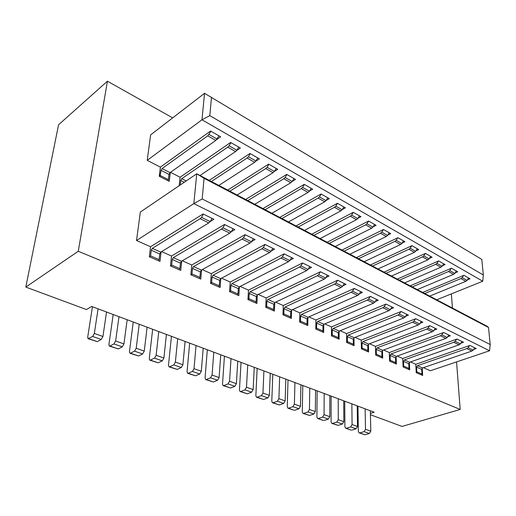 <?xml version="1.0" encoding="UTF-8"?>
<svg xmlns="http://www.w3.org/2000/svg" width="516" height="516" viewBox="0 0 516 516"><rect width="100%" height="100%" fill="white"/><g stroke="black" fill="none" stroke-linecap="round" stroke-linejoin="round"><path stroke-width="0.77" d="M456.557 361.91L460.195 409.459L78.264 251.266L25.8 287.09L86.436 309.542L91.667 306.452L98.079 308.852L94.331 333.452L92.648 336.458L88.075 338.702L87.707 337.096L92.448 306.743M460.195 409.459L402.041 426.435L370.43 414.722M370.34 410.788L365.128 408.833L365.515 429.312L370.791 431.176L370.34 410.788L374.216 412.232L370.398 413.432M357.207 405.866L351.854 403.86L352.08 424.565L357.498 426.48L357.207 405.866L365.128 408.833M343.714 400.816L338.212 398.758L338.264 419.682L343.837 421.649L343.714 400.816L351.854 403.86M329.84 395.624L324.183 393.502L324.061 414.658L329.788 416.683L329.84 395.624L338.212 398.758M315.579 390.283L309.761 388.103L309.445 409.491L315.341 411.575L315.579 390.283L324.183 393.502M300.905 384.788L294.92 382.55L294.397 404.176L300.467 406.318L300.905 384.788L309.761 388.103M285.806 379.137L279.646 376.828L278.911 398.7L285.161 400.906L285.806 379.137L294.92 382.55M270.261 373.313L263.915 370.94L262.954 393.057L269.391 395.333L270.261 373.313L279.646 376.828M254.253 367.321L247.712 364.87L246.506 387.245L253.143 389.593L254.253 367.321L263.915 370.94M237.753 361.142L231.013 358.62L229.555 381.253L236.399 383.672L237.753 361.142L247.712 364.87M220.745 354.776L213.792 352.176L212.063 375.067L219.126 377.564L220.745 354.776L231.013 358.62M203.201 348.21L196.028 345.52L194.016 368.688L201.305 371.262L203.201 348.21L213.792 352.176M185.102 341.431L177.697 338.657L175.375 362.097L182.903 364.76L185.102 341.431L196.028 345.52M166.41 334.433L158.767 331.569L156.122 355.292L163.901 358.04L166.41 334.433L177.697 338.657M147.112 327.209L139.21 324.248L136.218 348.255L144.261 351.099L147.112 327.209L158.767 331.569M127.155 319.739L118.99 316.682L115.636 340.979L123.95 343.92L127.155 319.739L139.21 324.248M94.331 333.452L102.942 336.497L106.528 312.012L118.99 316.682M106.528 312.012L98.079 308.852M172.673 117.88L107.431 81.199L78.264 251.266M451.352 293.888L452.435 308.039M290.237 260.064L293.391 258.452L284.071 253.859L230.213 282.026L221.525 278.176M230.213 282.026L229.562 291.605L238.831 295.629L239.379 286.838M240.166 286.438L248.48 290.127L247.951 299.59L256.923 303.485L257.355 294.842L256.362 296.552L256.097 301.841L255.562 302.898M258.187 294.43L266.159 297.958L265.746 307.317L274.428 311.09L274.751 302.582M275.634 302.163L283.271 305.543L282.968 314.799L291.372 318.449L291.598 310.077M292.527 309.645L299.848 312.889L299.641 322.042L307.788 325.577L307.923 317.334M308.89 316.901L315.908 320.01L315.805 329.06L323.693 332.491L323.745 324.37M324.745 323.932L331.478 326.912L331.466 335.864L339.122 339.186L339.096 331.195M340.121 330.743L346.584 333.607L346.655 342.463L354.086 345.688L353.982 337.806M355.04 337.354L361.245 340.108L361.4 348.868L368.605 351.996L368.437 344.23M369.52 343.772L375.48 346.417L375.706 355.079L382.704 358.117L382.472 350.467M383.582 350.003L389.303 352.544L389.599 361.116L396.398 364.07L396.107 356.524M397.236 356.059L402.738 358.497L403.099 366.979L409.71 369.849L409.356 362.406M410.504 361.942L415.793 364.283L416.225 372.675L422.643 375.467L422.243 368.127M423.41 367.656L430.37 370.746L489.561 350.77L490.2 344.52L202.175 198.957L193.835 203.607L489.561 350.77M488.523 327.492L204.065 178.31L196.731 173.795L193.835 203.607L136.534 240.508L140.333 212.07L196.731 173.795L487.162 326.28L488.523 327.492L490.2 344.52M136.534 240.508L150.569 246.732L149.337 256.762L159.992 261.386L161.089 251.937M161.605 251.621L171.538 256.02L170.461 265.934L180.742 270.403L181.684 261.135M182.283 260.786L191.771 264.992L190.849 274.789L200.776 279.104L201.575 270.003M202.24 269.629L211.321 273.654L210.534 283.342L220.126 287.509L220.796 278.569M204.549 93.312L201.975 119.796L147.228 160.341L150.627 134.869L204.549 93.312L481.809 259.432L483.344 275.009L209.806 115.642L201.975 119.796L482.757 281.233L436.71 299.79M147.228 160.341L160.392 167.113L159.263 176.291L169.267 181.361L170.299 172.447M170.493 172.312L180.09 177.246L179.168 185.708M422.707 292.437L463.929 275.305L470.024 278.775L467.619 279.762M410.175 285.858L451.474 268.217L457.744 271.784L455.293 272.822M397.294 279.091L438.658 260.922L445.115 264.592L442.612 265.675M384.046 272.138L425.474 253.408L432.111 257.194L429.557 258.329M370.423 264.985L411.891 245.674L418.734 249.57L416.115 250.77M356.408 257.626L397.901 237.708L404.944 241.727L402.274 242.984M341.979 250.054L383.478 229.497L390.741 233.638L388.006 234.974M327.118 242.249L368.605 221.035L376.1 225.299L373.294 226.711M311.812 234.212L353.267 212.302L361 216.701L358.117 218.197M296.029 225.931L337.432 203.285L345.41 207.832L342.456 209.419M279.762 217.384L321.081 193.977L329.324 198.666L326.28 200.363M262.973 208.574L304.188 184.36L312.709 189.204L309.568 191.017M245.642 199.473L286.728 174.414L295.533 179.426L292.288 181.368M227.743 190.075L268.662 164.133L277.769 169.319L274.409 171.409M209.251 180.368L249.97 153.484L259.393 158.857L255.897 161.115M180.09 177.246L230.607 142.461L240.372 148.021L236.721 150.485M160.392 167.113L210.547 131.045L220.667 136.804L216.817 139.514M482.757 281.233L483.344 275.009M211.489 97.305L209.806 115.642M463.645 275.421L462.201 277.653L460.93 278.569L424.778 293.52M468.618 277.976L467.083 280.407L465.813 281.323L460.93 278.569M429.693 296.107L465.813 281.323M456.325 270.977L454.777 273.448L453.5 274.377L448.475 271.545L412.252 286.948M451.223 268.32L449.752 270.61L448.475 271.545M417.302 289.599L453.5 274.377M443.676 263.773L442.115 266.288L440.825 267.236L435.659 264.321L399.378 280.188M438.439 261.019L436.949 263.36L435.659 264.321M404.57 282.916L440.825 267.236M430.66 256.368L429.08 258.916L427.79 259.89L422.469 256.891L386.142 273.241M425.287 253.491L423.765 255.91L422.469 256.891M391.483 276.041L427.79 259.89M417.263 248.738L415.664 251.331L414.367 252.324L408.891 249.234L372.526 266.088M411.742 245.745L410.188 248.228L408.891 249.234M378.022 268.971L414.367 252.324M403.467 240.882L401.848 243.513L400.545 244.532L394.901 241.353L358.517 258.735M397.791 237.76L396.204 240.321L394.901 241.353M364.173 261.702L400.545 244.532M389.245 232.787L387.613 235.464L386.303 236.502L380.486 233.226L344.095 251.163M383.414 229.53L381.795 232.174L380.486 233.226M349.919 254.22L386.303 236.502M374.59 224.441L372.933 227.163L371.623 228.227L365.625 224.847L329.247 243.365M368.592 221.041L366.934 223.77L365.625 224.847M335.239 246.513L371.623 228.227M359.471 215.83L357.801 218.603L356.485 219.693L350.293 216.204L313.941 235.328M353.292 212.315L351.609 215.101L350.293 216.204M320.12 238.573L356.485 219.693M343.869 206.948L342.179 209.767L340.863 210.889L334.471 207.284L298.171 227.046M337.49 203.317L335.793 206.155L334.471 207.284M304.537 230.394L340.863 210.889M327.763 197.783L326.054 200.647L324.732 201.795L318.133 198.08L281.904 218.507M321.178 194.029L319.456 196.919L318.133 198.08M288.47 221.957L324.732 201.795M311.129 188.308L309.4 191.23L308.078 192.41L301.26 188.566L265.114 209.696M304.324 184.431L302.582 187.373L301.26 188.566M271.893 213.256L308.078 192.41M293.939 178.523L292.191 181.497L290.863 182.703L283.813 178.73L247.79 200.601M286.902 174.518L285.142 177.51L283.813 178.73M254.788 204.272L290.863 182.703M276.163 168.403L274.389 171.428L273.061 172.673L265.772 168.564L229.897 191.204M268.881 164.256L267.101 167.307L265.772 168.564M237.121 195.003L273.061 172.673M257.774 157.928L255.981 161.018L254.652 162.288L247.106 158.038L211.405 181.497M250.234 153.639L248.435 156.748L247.106 158.038M218.874 185.418L254.652 162.288M238.734 147.092L236.915 150.233L235.586 151.549L227.775 147.144L181.761 178.671L180.768 180.445L180.278 184.96M230.929 142.648L229.104 145.815L227.775 147.144M200.008 175.517L235.586 151.549M219.01 135.863L215.843 140.416L207.748 135.85L162.063 168.551L161.063 170.357L159.934 176.633M210.921 131.257L207.748 135.85M160.418 175.601L168.416 179.658L167.932 180.684M168.416 179.658L169.022 174.434L170.022 172.641L215.843 140.416M415.793 364.283L469.941 345.417L476.274 348.532L473.869 349.358M402.738 358.497L456.995 339.038L463.516 342.25L461.065 343.114M389.303 352.544L443.65 332.465L450.371 335.774L447.875 336.684M375.48 346.417L429.899 325.693L436.833 329.105L434.285 330.059M361.245 340.108L415.722 318.707L422.868 322.223L420.269 323.229M346.584 333.607L401.093 311.503L408.466 315.134L405.815 316.192M331.478 326.912L385.987 304.059L393.598 307.813L390.889 308.929M315.908 320.01L370.391 296.377L378.254 300.254L375.487 301.434M299.848 312.889L354.279 288.444L362.406 292.443L359.568 293.694M283.271 305.543L337.619 280.233L346.017 284.374L343.114 285.703M266.159 297.958L320.384 271.745L329.073 276.028L326.093 277.44M248.48 290.127L302.544 262.96L311.541 267.391L308.478 268.9M211.321 273.654L264.927 244.429L274.583 249.183L271.332 250.924M191.771 264.992L245.074 234.651L255.091 239.585L251.724 241.456M171.538 256.02L224.473 224.499L234.87 229.62L231.381 231.652M150.569 246.732L203.078 213.966L213.882 219.281L210.251 221.493M204.065 178.31L202.175 198.957M469.573 345.546L468.122 347.7L466.78 348.59L417.45 365.683L416.567 367.121L416.812 371.836L416.354 372.733M474.752 347.784L473.198 350.177L471.856 351.061L466.78 348.59M416.812 371.836L421.946 374.068L421.495 374.964M421.946 374.068L421.688 369.379L422.565 367.947L471.856 351.061M461.975 341.489L460.401 343.92L459.059 344.823L409.665 362.238L408.775 363.69L409.001 368.43L408.537 369.34M456.654 339.16L455.177 341.366L453.828 342.276L404.396 359.91L403.512 361.368L403.718 366.134L403.254 367.044M448.817 335.007L447.224 337.477L445.876 338.399L396.391 356.363L395.495 357.84L395.682 362.632L395.211 363.554M443.341 332.581L441.844 334.845L440.49 335.781L390.973 353.97L390.077 355.453L390.244 360.265L389.773 361.194M435.252 328.324L433.646 330.84L432.292 331.782L382.73 350.319L381.827 351.822L381.975 356.659L381.498 357.594M429.628 325.796L428.099 328.124L426.738 329.079L377.157 347.855L376.248 349.364L376.377 354.228L375.906 355.163M421.275 321.442L419.65 323.996L418.283 324.964L368.676 344.101L367.76 345.623L367.863 350.519L367.386 351.467M415.483 318.798L413.929 321.197L412.561 322.171L362.935 341.56L362.013 343.088L362.103 348.01L361.619 348.964M406.853 314.341L405.208 316.934L403.841 317.927L354.195 337.696L353.273 339.238L353.331 344.185L352.847 345.152M400.893 311.58L399.307 314.05L397.933 315.05L348.281 335.077L347.352 336.632L347.397 341.605L346.907 342.572M391.973 307.007L390.309 309.652L388.935 310.664L339.276 331.091L338.341 332.665L338.354 337.664L337.864 338.644M385.839 304.124L384.214 306.672L382.84 307.691L333.181 328.395L332.246 329.976L332.24 335L331.743 335.987M376.609 299.441L374.926 302.131L373.545 303.169L323.9 324.287L322.958 325.886L322.919 330.943L322.416 331.936M370.288 296.423L368.63 299.054L367.25 300.099L317.617 321.507L316.669 323.113L316.611 328.195L316.108 329.195M360.736 291.624L359.039 294.359L357.653 295.423L308.046 317.269L307.085 318.894L307.001 324.009L306.491 325.015M354.221 288.463L352.531 291.179L351.144 292.256L301.563 314.405L300.602 316.037L300.493 321.171L299.977 322.19M344.333 283.542L342.611 286.328L341.224 287.418L291.682 310.032L290.714 311.683L290.572 316.856L290.057 317.882M337.619 280.233L335.89 283.045L334.497 284.142L284.993 307.072L284.019 308.736L283.852 313.928L283.336 314.96M327.37 275.189L325.628 278.027L324.241 279.143L274.796 302.557L273.815 304.24L273.609 309.465L273.087 310.509M320.423 271.764L318.675 274.628L317.282 275.757L267.888 299.499L266.901 301.189L266.675 306.446L266.146 307.497M309.819 266.54L308.058 269.436L306.665 270.584L257.355 294.842L250.215 291.682L249.222 293.404L248.925 298.719L248.39 299.783M302.628 262.999L300.86 265.914L299.461 267.075L250.215 291.682M291.65 257.594L289.863 260.541L288.47 261.722L239.327 286.864L238.328 288.605L237.992 293.952L237.45 295.029M284.2 253.924L282.407 256.897L281.007 258.084L231.948 283.6L230.942 285.354L230.581 290.727L230.039 291.811M272.822 248.319L271.016 251.324L269.623 252.537L220.693 278.621L219.681 280.388L219.274 285.8L218.726 286.896M265.101 244.513L263.289 247.545L261.889 248.77L213.063 275.241L212.044 277.028L211.605 282.465L211.057 283.568M253.311 238.708L251.486 241.772L250.079 243.023L201.421 270.087L200.389 271.893L199.905 277.369L199.35 278.479M245.306 234.761L243.468 237.857L242.069 239.114L193.519 266.591L192.487 268.41L191.971 273.912L191.41 275.034M233.071 228.736L231.22 231.865L229.82 233.148L181.464 261.257L180.426 263.096L179.858 268.636L179.291 269.771M224.757 224.641L222.899 227.801L221.499 229.098L173.286 257.639L172.241 259.49L171.641 265.056L171.067 266.198M212.057 218.384L210.18 221.583L208.786 222.899L160.799 252.111L159.741 253.988L159.089 259.593L158.515 260.748M203.427 214.134L201.543 217.359L200.144 218.694L152.323 248.364L151.265 250.254L150.575 255.878L149.995 257.045M107.431 81.199L58.56 124.775L25.8 287.09M175.375 362.097L173.769 364.896L169.622 366.786L168.984 366.818L168.468 365.257L171.454 336.322M169.622 366.786L177.143 369.404L168.984 366.818M177.143 369.404L181.303 367.54L173.769 364.896M182.903 364.76L181.303 367.54M194.016 368.688L192.423 371.436L188.25 373.262L187.598 373.287L187.056 371.739L189.662 343.14M188.25 373.262L195.532 375.796L187.598 373.287M195.532 375.796L199.724 373.997L192.423 371.436M201.305 371.262L199.724 373.997M212.063 375.067L210.496 377.777L206.29 379.537L205.632 379.557L205.065 378.022L207.316 349.751M206.29 379.537L213.347 381.988L205.632 379.557M213.347 381.988L217.559 380.253L210.496 377.777M219.126 377.564L217.559 380.253M229.555 381.253L228.001 383.91L223.77 385.613L223.105 385.626L222.512 384.104L224.434 356.156M223.77 385.613L230.613 387.993L223.105 385.626M230.613 387.993L234.851 386.316L228.001 383.91M236.399 383.672L234.851 386.316M246.506 387.245L244.971 389.864L240.72 391.509L240.056 391.515L239.437 390.006L241.036 362.374M240.72 391.509L247.358 393.818L240.056 391.515M247.358 393.818L251.615 392.192L244.971 389.864M253.143 389.593L251.615 392.192M262.954 393.057L261.431 395.637L257.168 397.23L256.491 397.23L255.852 395.733L257.155 368.411M257.168 397.23L263.605 399.468L256.491 397.23M263.605 399.468L267.881 397.894L261.431 395.637M269.391 395.333L267.881 397.894M278.911 398.7L277.408 401.235L273.125 402.777L272.448 402.777L271.784 401.287L272.809 374.268M273.125 402.777L279.375 404.95L272.448 402.777M279.375 404.95L283.665 403.428L277.408 401.235M285.161 400.906L283.665 403.428M294.397 404.176L292.914 406.673L288.618 408.169L287.934 408.156L287.257 406.679L288.012 379.963M288.618 408.169L294.004 410.265L287.934 408.156M294.694 410.278L298.99 408.801L292.914 406.673M300.467 406.318L298.99 408.801M309.445 409.491L307.968 411.949L303.672 413.4L302.982 413.387L302.286 411.923L302.789 385.497M303.672 413.4L309.568 415.451L302.982 413.387M309.568 415.451L313.876 414.019L307.968 411.949M315.341 411.575L313.876 414.019M324.061 414.658L322.603 417.083L318.295 418.489L317.604 418.47L316.889 417.018L317.159 390.876M318.295 418.489L323.339 420.463L317.604 418.47M324.029 420.482L328.337 419.089L322.603 417.083M329.788 416.683L328.337 419.089M338.264 419.682L336.825 422.069L332.51 423.43L331.82 423.41L331.091 421.965L331.13 396.107M332.51 423.43L338.09 425.371L331.82 423.41M338.09 425.371L342.405 424.023L336.825 422.069M343.837 421.649L342.405 424.023M352.08 424.565L350.654 426.913L346.339 428.241L345.643 428.216L344.901 426.784L344.733 401.196M346.339 428.241L351.067 430.099L345.643 428.216M351.764 430.125L356.079 428.815L350.654 426.913M357.498 426.48L356.079 428.815M365.515 429.312L364.109 431.634L359.794 432.918L359.091 432.885L358.336 431.466L357.969 406.15M359.794 432.918L365.07 434.756L359.091 432.885M365.07 434.756L369.385 433.485L364.109 431.634M370.791 431.176L369.385 433.485M88.675 338.638L97.266 341.624L88.075 338.702M97.266 341.624L101.265 339.476L92.648 336.458M102.942 336.497L101.265 339.476M115.636 340.979L113.971 343.933L109.94 346.03L109.334 346.088L108.928 344.495L113.185 314.508M109.94 346.03L118.248 348.919L109.334 346.088M118.248 348.919L122.298 346.849L113.971 343.933M123.95 343.92L122.298 346.849M136.218 348.255L134.573 351.157L130.503 353.183L129.884 353.228L129.439 351.648L133.244 322.016M130.503 353.183L138.533 355.976L129.884 353.228M138.533 355.976L142.622 353.976L134.573 351.157M144.261 351.099L142.622 353.976M156.122 355.292L154.497 358.143L150.382 360.097L149.756 360.136L149.272 358.568L152.659 329.285M150.382 360.097L158.154 362.8L149.756 360.136M158.154 362.8L162.282 360.871L154.497 358.143M163.901 358.04L162.282 360.871M462.201 277.647L467.083 280.414M449.752 270.61L454.777 273.448M436.942 263.366L442.109 266.288M423.759 255.91L429.08 258.916M410.188 248.235L415.664 251.331M396.204 240.327L401.848 243.513M381.795 232.174L387.613 235.464M366.934 223.77L372.933 227.163M351.609 215.101L357.794 218.603M335.793 206.155L342.179 209.767M319.456 196.919L326.054 200.653M302.582 187.379L309.4 191.23M285.142 177.51L292.185 181.497M267.101 167.307L274.389 171.435M248.435 156.754L255.975 161.018M229.104 145.822L236.915 150.24M180.768 180.445L184.276 182.245M186.186 180.948L181.761 178.671M209.07 134.489L217.172 139.068M161.063 170.357L169.022 174.434M170.022 172.641L162.063 168.551M468.122 347.7L473.191 350.177M422.565 367.947L417.45 365.683M416.567 367.121L421.688 369.379M455.177 341.366L460.401 343.92M403.718 366.134L409.001 368.43M403.512 361.368L408.775 363.69M409.665 362.238L404.396 359.91M459.059 344.823L453.828 342.276M441.844 334.852L447.224 337.483M390.244 360.265L395.682 362.632M390.077 355.453L395.495 357.84M396.391 356.363L390.973 353.97M445.876 338.399L440.49 335.781M428.099 328.131L433.646 330.84M376.377 354.228L381.975 356.659M376.248 349.364L381.827 351.822M382.73 350.319L377.157 347.855M432.292 331.782L426.738 329.079M413.922 321.197L419.643 323.996M362.103 348.01L367.863 350.519M362.013 343.088L367.76 345.623M368.676 344.101L362.935 341.56M418.283 324.964L412.561 322.171M399.307 314.05L405.208 316.94M347.397 341.605L353.331 344.185M347.352 336.632L353.273 339.238M354.195 337.696L348.281 335.077M403.841 317.927L397.933 315.05M384.214 306.672L390.309 309.652M332.24 335L338.354 337.664M332.246 329.976L338.341 332.665M339.276 331.091L333.181 328.395M388.935 310.664L382.84 307.691M368.63 299.054L374.926 302.131M316.611 328.195L322.919 330.943M316.669 323.113L322.958 325.886M323.9 324.287L317.617 321.507M373.545 303.169L367.25 300.099M352.531 291.185L359.033 294.365M300.493 321.171L307.001 324.009M300.602 316.037L307.085 318.894M308.046 317.269L301.563 314.405M357.653 295.423L351.144 292.256M335.89 283.045L342.611 286.335M283.852 313.928L290.572 316.856M284.019 308.736L290.714 311.683M291.682 310.032L284.993 307.072M341.224 287.418L334.497 284.142M318.675 274.628L325.628 278.027M266.675 306.446L273.609 309.465M266.901 301.189L273.815 304.24M274.796 302.557L267.888 299.499M324.241 279.143L317.282 275.757M300.854 265.914L308.058 269.436M248.925 298.719L256.097 301.841M249.222 293.404L256.362 296.552M306.665 270.584L299.461 267.075M282.407 256.897L289.863 260.541M230.581 290.727L237.992 293.952M230.942 285.354L238.328 288.605M239.327 286.864L231.948 283.6M288.47 261.722L281.007 258.084M263.289 247.551L271.016 251.331M211.605 282.465L219.274 285.8M212.044 277.028L219.681 280.388M220.693 278.621L213.063 275.241M269.623 252.537L261.889 248.77M243.462 237.857L251.479 241.778M191.971 273.912L199.905 277.369M192.487 268.41L200.389 271.893M201.421 270.087L193.519 266.591M250.079 243.023L242.069 239.114M222.899 227.801L231.213 231.871M171.641 265.056L179.858 268.636M172.241 259.49L180.426 263.096M181.464 261.257L173.286 257.639M229.82 233.148L221.499 229.098M201.543 217.359L210.18 221.583M150.575 255.878L159.089 259.593M151.265 250.254L159.741 253.988M160.799 252.111L152.323 248.364M208.786 222.899L200.144 218.694"/></g></svg>
